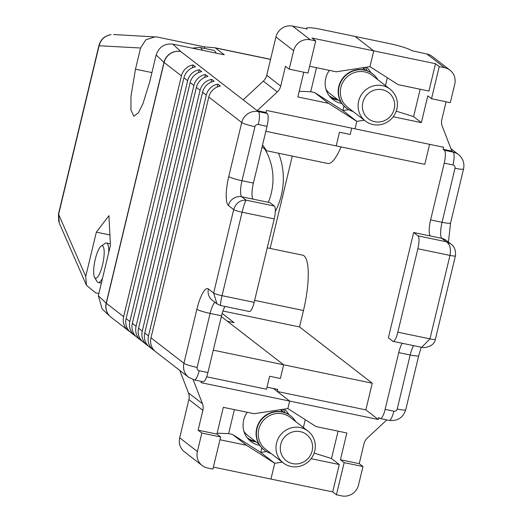 <?xml version="1.0" encoding="UTF-8"?>
<svg xmlns="http://www.w3.org/2000/svg" width="522" height="522" viewBox="0 0 522 522"><rect width="100%" height="100%" fill="white"/><g stroke="black" fill="none" stroke-linecap="round" stroke-linejoin="round"><path stroke-width="0.78" d="M110.905 34.628A11.334 2.271 82.8 0 1 110.99 34.609L111.075 34.609C104.805 35.77 100.818 39.483 99.102 45.753A11.334 1.331 -166.5 0 1 98.939 45.44L58.457 214.053L58.699 221.55M338.269 100.048A21.591 20.743 -52.3 0 1 336.533 99.761A21.591 20.743 -52.3 0 1 330.791 97.621M329.382 70.379A21.591 20.743 127.7 0 0 332.99 99.598A21.591 20.743 127.7 0 0 341.199 103.369A21.591 20.743 127.7 0 0 341.864 103.493M256.178 441.971A21.591 20.743 -52.3 0 1 254.449 441.684A21.591 20.743 -52.3 0 1 248.707 439.544M247.297 412.295A21.591 20.743 127.7 0 0 250.899 441.521A21.591 20.743 127.7 0 0 259.108 445.292A21.591 20.743 127.7 0 0 259.773 445.416M267.257 247.826L302.714 255.193A48.168 12.097 101.7 0 1 303.478 310.531L299.537 326.942L372.245 383.207L365.844 409.881L277.241 391.467L277.73 389.419L266.99 387.187L269.62 376.245L280.36 378.476L283.642 364.793L221.354 316.593M429.593 144.34L424.797 164.319L336.194 145.906L339.476 132.229L336.194 145.906L265.842 131.29M316.476 67.697L310.714 91.709L314.603 92.518L342.843 110.547L343.933 105.999L342.843 110.547L356.82 121.365L355.025 128.849L266.422 110.436L265.933 112.491L267.173 113.45A11.334 2.845 101.7 0 1 267.036 126.317L253.405 183.091A14.166 3.556 -78.3 0 0 253.229 199.176L241.797 196.801L246.149 200.167C240.055 199.939 235.898 203.078 233.686 209.583L228.434 205.511A25.5 6.401 101.7 0 1 228.747 176.56L241.725 122.526L208.787 97.04A14.166 13.611 -52.3 0 1 220.369 86.071L217.883 84.153A14.166 13.611 127.7 0 0 206.301 95.115L148.496 335.887A14.166 13.611 127.7 0 0 153.253 349.884A14.166 13.611 127.7 0 0 153.964 350.399L155.06 351.247M98.867 293.54L95.774 292.894L86.476 285.332L59.26 223.064M201.375 381.373L201.068 382.678L289.671 401.085L273.43 388.525M386.809 419.91L367.403 437.984A11.334 10.89 -52.3 0 0 363.984 443.824L359.227 463.653L362.953 466.544L358.523 485.01A14.166 13.611 127.7 0 1 341.812 495.9L336.436 494.784L344.155 462.636L340.429 459.751L346.856 432.986L316.104 426.598L287.87 408.569L289.671 401.085L287.87 408.569L254.077 413.705L223.331 407.317L216.904 434.082L220.63 436.966L212.911 469.115L207.541 467.999A14.166 13.611 127.7 0 1 202.158 465.526A14.166 13.611 127.7 0 1 197.401 451.53L201.831 433.058L198.106 430.174L202.869 410.344L188.886 399.526L179.692 437.827L197.401 451.53M309.631 66.268L336.161 71.788L369.961 66.646L373.745 50.869L355.104 36.442L373.745 50.869L311.986 38.034L315.712 40.918L307.993 73.067L289.201 69.165L293.632 50.693L275.923 36.99L266.729 75.285L280.712 86.11L285.469 66.281L289.201 69.165M306.421 28.964L306.603 28.208A19.836 2.336 13.5 0 1 321.539 29.467L388.668 43.417A19.836 2.336 13.5 0 1 411.819 50.693L426.898 54.001A14.166 13.611 -52.3 0 1 432.281 56.474L449.997 70.183A14.166 13.611 127.7 0 0 444.607 67.703L439.237 66.588L435.511 63.704L373.745 50.869L369.961 66.646L398.195 84.675L428.94 91.063L435.511 63.704M306.603 28.208A19.836 2.336 13.5 0 0 307.093 28.932L307.047 29.095M275.923 36.99A14.166 13.611 127.7 0 1 292.633 26.1L307.093 28.932M292.633 26.1L310.342 39.802L315.712 40.918M113.502 34.524L157.2 37.036L204.644 46.895L214.92 47.756A14.166 3.556 101.7 0 1 215.025 47.776A14.166 3.556 101.7 0 1 215.429 47.965L224.271 54.803L172.867 44.122L180.834 51.587L257.189 110.671L277.293 91.95L263.31 81.132A11.334 10.89 127.7 0 0 266.729 75.285M243.206 99.852L263.31 81.132M310.342 39.802A14.166 13.611 127.7 0 0 293.632 50.693M220.63 436.966L201.831 433.058M213.394 467.105L270.944 479.065L274.735 463.288L246.501 445.259L219.964 439.746M234.391 409.613L228.623 433.632L232.518 434.441L260.752 452.47L261.842 447.922L260.752 452.47L274.735 463.288L270.944 479.065L332.71 491.9L339.28 464.541L311.112 458.688M232.518 434.441L246.501 445.259M228.623 433.632L217.113 433.201M153.253 349.884L149.52 346.999A14.166 13.611 -52.3 0 1 144.764 333.003L202.569 92.231A14.166 13.611 -52.3 0 1 214.157 81.262L211.671 79.344A14.166 13.611 127.7 0 0 200.083 90.306L142.278 331.078A14.166 13.611 127.7 0 0 147.034 345.075L143.309 342.191A14.166 13.611 -52.3 0 1 138.552 328.194L196.357 87.422A14.166 13.611 -52.3 0 1 207.939 76.46L205.453 74.535A14.166 13.611 127.7 0 0 193.871 85.497L136.066 326.27A14.166 13.611 127.7 0 0 140.823 340.266A14.166 13.611 127.7 0 0 141.534 340.781L142.63 341.629M140.823 340.266L137.097 337.382A14.166 13.611 -52.3 0 1 132.34 323.386L190.138 82.613A14.166 13.611 -52.3 0 1 201.727 71.651L199.241 69.726A14.166 13.611 127.7 0 0 187.659 80.688L129.854 321.467A14.166 13.611 127.7 0 0 134.611 335.457A14.166 13.611 127.7 0 0 135.322 335.972L136.418 336.821M134.611 335.457L130.878 332.573A14.166 13.611 -52.3 0 1 126.122 318.577L183.927 77.804A14.166 13.611 -52.3 0 1 195.509 66.842L193.023 64.917A14.166 13.611 127.7 0 0 181.441 75.879L123.636 316.658A14.166 13.611 127.7 0 0 128.392 330.648A14.166 13.611 127.7 0 0 129.104 331.163L130.206 332.012M269.3 59.058A14.166 3.556 101.7 0 1 269.404 59.071A14.166 3.556 101.7 0 1 269.809 59.267L270.455 59.762L269.809 59.267A14.166 3.556 -78.3 0 0 269.404 59.071A14.166 3.556 -78.3 0 0 269.3 59.058M224.995 306.453A14.166 3.556 -78.3 0 0 221.543 315.79L207.913 372.564A11.334 2.845 101.7 0 1 203.123 381.739L194.38 379.918A11.334 2.845 101.7 0 0 199.176 370.75L207.913 372.564M253.229 199.176L269.998 202.66L274.344 206.027A11.334 2.845 101.7 0 1 274.207 218.894L254.168 302.342A11.334 2.845 101.7 0 1 249.379 311.517L220.708 305.559L216.943 303.83L213.655 293.031L233.686 209.583A7.197 0.848 -166.5 0 0 242.091 212.219L222.052 295.674L254.168 302.342M150.982 337.812L183.92 363.299A14.166 13.611 -52.3 0 0 188.677 377.295L155.739 351.808A14.166 13.611 -52.3 0 1 150.982 337.812L208.787 97.04M179.77 370.405L188.462 392.883L202.445 403.708L193.12 379.598M181.441 75.879L164.123 62.477A14.166 13.611 -52.3 0 1 180.834 51.587A14.166 13.781 133.1 0 0 163.98 62.359L156.137 55.006L149.566 82.372L142.976 103.643L138.304 112.889L133.86 116.236L130.937 109.94L130.976 96.218L135.479 69.172L140.562 47.998L99.102 45.753L58.621 214.372L85.732 276.392L96.355 232.153L108.935 215.677L110.436 245.353L98.332 295.785L106.175 303.132A14.166 13.781 133.1 0 0 110.057 316.384L110.057 316.384A14.166 13.781 133.1 0 0 110.599 316.867M202.158 465.526L184.449 451.817A14.166 13.611 -52.3 0 1 179.692 437.827M58.457 214.053A11.334 1.331 -166.5 0 0 58.621 214.372L59.24 223.031M85.732 276.392L86.476 285.332M155.21 36.781L145.84 39.776L140.562 47.998M147.034 345.075A14.166 13.611 127.7 0 0 147.746 345.59L148.848 346.438M128.392 330.648L111.075 317.252A14.166 14.166 0 0 1 110.057 316.384L102.149 308.972L98.332 295.785M156.137 55.006C158.969 46.934 164.547 43.306 172.867 44.122M204.644 46.895L204.291 48.357M109.914 234.965L96.355 232.153M217.883 84.153L217.191 87.024M211.671 79.344L210.979 82.215M193.023 64.917L192.337 67.795M199.241 69.726L198.549 72.597M205.453 74.535L204.761 77.406M206.647 376.799L266.501 389.236L269.62 376.245L280.36 378.476L283.642 364.793L213.289 350.171M350.216 134.461L339.476 132.229L350.216 134.461L351.73 128.164L350.216 134.461M314.603 92.518L328.586 103.336L356.82 121.365L364.343 120.223M310.714 91.709L299.204 91.278M303.784 72.193L297.84 96.948L328.586 103.336M265.933 112.491L257.189 110.671L258.436 111.636L267.173 113.45M280.712 86.11A11.334 10.89 -52.3 0 1 277.293 91.95M216.904 434.082L198.106 430.174M202.445 403.708A11.334 10.89 -52.3 0 1 202.869 410.344M188.886 399.526A11.334 10.89 127.7 0 0 188.462 392.883M274.344 206.027L246.149 200.167C245.118 201.531 243.761 205.551 242.091 212.219L274.207 218.894M220.858 305.507C220.16 305.481 220.558 302.199 222.052 295.674A7.197 0.848 13.5 0 1 213.655 293.031L208.395 288.966A25.5 6.401 101.7 0 0 196.892 309.259L183.92 363.299A11.334 1.331 -166.5 0 0 197.146 367.455A2.832 2.721 127.7 0 0 199.176 370.75M283.113 409.287A21.591 20.743 -52.3 0 1 285.084 412.706M288.855 414.579A21.591 20.743 127.7 0 0 284.262 409.118M365.204 67.371A21.591 20.743 -52.3 0 1 367.168 70.783M370.946 72.656A21.591 20.743 127.7 0 0 366.346 67.194M262.109 146.819L266.611 150.754L262.573 144.907M341.029 146.91A48.168 12.097 101.7 0 1 327.777 163.464L266.611 150.754M372.245 383.207L283.642 364.793L227.416 321.291L234.13 322.687L222.17 313.428M299.537 326.942L222.933 311.027M277.241 391.467L289.671 401.085L378.267 419.499L378.763 417.443L380.003 418.409A11.334 2.845 -78.3 0 0 380.329 418.559A11.334 2.845 -78.3 0 0 385.119 409.385L398.749 352.611A14.166 3.556 101.7 0 1 402.201 343.274M418.011 235.879L413.659 232.512L388.368 337.851L392.72 341.218A11.334 2.845 -78.3 0 0 393.04 341.368A11.334 2.845 -78.3 0 0 397.836 332.194L417.868 248.746A11.334 2.845 -78.3 0 0 418.011 235.879L446.206 241.738L441.86 238.371L430.428 235.996A14.166 3.556 101.7 0 1 430.611 219.912L444.235 163.138A11.334 2.845 -78.3 0 0 444.379 150.271L443.139 149.312L443.628 147.256L355.025 128.849L356.82 121.365L342.843 110.547L348.663 109.659M292.287 156.085L270.122 248.42M266.579 451.582L260.752 452.47L274.735 463.288L282.258 462.146M336.436 494.784L332.71 491.9M420.171 89.242L413.6 116.608L421.365 122.618L427.792 95.852L431.518 98.736L439.237 66.588M431.518 98.736L450.316 102.645L454.753 84.172A14.166 13.611 127.7 0 0 449.997 70.183M344.155 462.636L362.953 466.544M338.08 431.165L331.509 458.525L339.28 464.541M331.509 458.525L314.133 453.07M430.428 235.996L413.659 232.512M446.108 101.77L441.827 119.59A11.334 10.89 -52.3 0 0 442.251 126.226L451.876 151.126L453.122 152.091A14.166 13.611 -52.3 0 1 458.505 154.564L450.943 148.711M365.844 409.881L378.267 419.499M413.6 116.608L396.224 111.147M393.197 116.765L421.365 122.618M385.477 85.615L387.363 77.758M303.386 427.538L305.272 419.681M340.429 459.751L359.227 463.653M443.139 149.312L451.876 151.126M397.836 332.194L429.952 338.869A7.197 0.848 13.5 0 0 435.374 339.333C434.741 343.613 431.185 346.367 424.706 347.6L421.711 347.326L429.952 338.869L449.984 255.421L417.868 248.746M430.611 219.912L442.036 222.287A14.166 3.556 101.7 0 0 441.86 238.371A11.334 10.89 -52.3 0 1 446.166 240.355L450.897 244.015L446.206 241.738C449.905 244.087 451.165 248.648 449.984 255.421A7.197 0.848 -166.5 0 0 455.406 255.878L455.406 255.878C456 250.547 454.499 246.593 450.904 244.015L451.145 244.211M255.552 441.481A22.492 21.611 -52.3 0 1 255.075 441.39A22.492 21.611 -52.3 0 1 247.748 438.33M281.567 409.529A22.492 21.611 -52.3 0 1 282.578 411.434M250.593 440.47A22.492 21.611 -52.3 0 1 248.896 439.289A22.492 21.611 -52.3 0 1 247.337 437.951M337.636 99.558A22.492 21.611 -52.3 0 1 337.166 99.467A22.492 21.611 -52.3 0 1 329.832 96.407M363.658 67.606A22.492 21.611 -52.3 0 1 364.669 69.517M332.677 98.547A22.492 21.611 -52.3 0 1 330.987 97.366A22.492 21.611 -52.3 0 1 329.421 96.035M95.076 278.024A16.554 4.156 -78.3 0 0 102.54 264.85A16.554 4.156 -78.3 0 0 102.749 246.058A16.554 4.156 -78.3 0 0 101.111 246.169A16.554 4.156 -78.3 0 0 94.841 261.196A16.554 4.156 -78.3 0 0 94.606 277.476A16.554 4.156 -78.3 0 0 95.076 278.024M101.111 246.169L104.994 243.428A20.149 5.063 101.7 0 1 106.423 243.017A20.149 5.063 101.7 0 1 106.997 243.291A20.149 5.063 101.7 0 1 108.726 252.478M102.56 278.161A20.149 5.063 101.7 0 1 98.221 282.48A20.149 5.063 101.7 0 1 97.653 282.206A20.149 5.063 101.7 0 1 97.079 281.541L94.606 277.476M216.121 53.114A39.404 9.898 -78.3 0 0 213.354 50.242L199.717 47.404A39.404 9.898 101.7 0 1 202.484 50.275M290.976 466.485A20.149 19.36 -52.3 0 1 283.315 462.968A20.149 19.36 -52.3 0 1 278.024 438.924A20.149 19.36 -52.3 0 1 300.32 427.57A20.149 19.36 -52.3 0 1 307.98 431.094A20.149 19.36 -52.3 0 1 313.278 455.132A20.149 19.36 -52.3 0 1 290.976 466.485M283.315 462.968L265.561 449.227A20.149 19.36 -52.3 0 1 258.795 429.319A20.149 19.36 -52.3 0 1 282.565 413.829A20.149 19.36 -52.3 0 1 290.225 417.352L307.98 431.094M300.274 431.655A16.554 15.901 127.7 0 0 280.751 444.379A16.554 15.901 127.7 0 0 292.601 463.621A16.554 15.901 127.7 0 0 312.13 450.897A16.554 15.901 127.7 0 0 300.274 431.655M271.016 453.448A21.591 20.743 -52.3 0 1 264.243 450.029A21.591 20.743 -52.3 0 1 256.994 428.699A21.591 20.743 -52.3 0 1 290.669 415.877A21.591 20.743 -52.3 0 1 295.68 421.574M264.086 449.905A21.591 20.743 -52.3 0 1 263.93 449.788A21.591 20.743 -52.3 0 1 256.68 428.458A21.591 20.743 -52.3 0 1 290.356 415.629A21.591 20.743 -52.3 0 1 290.513 415.753M243.931 431.309A20.149 19.36 127.7 0 0 247.963 435.609L258.919 444.091M373.067 124.569A20.149 19.36 -52.3 0 1 365.407 121.045A20.149 19.36 -52.3 0 1 360.115 97.007A20.149 19.36 -52.3 0 1 382.411 85.647A20.149 19.36 -52.3 0 1 390.071 89.171A20.149 19.36 -52.3 0 1 395.363 113.209A20.149 19.36 -52.3 0 1 373.067 124.569M365.407 121.045L347.645 107.304A20.149 19.36 -52.3 0 1 340.879 87.396A20.149 19.36 -52.3 0 1 364.65 71.906A20.149 19.36 -52.3 0 1 372.31 75.429L390.071 89.171M382.365 89.732A16.554 15.901 127.7 0 0 362.842 102.456A16.554 15.901 127.7 0 0 374.692 121.704A16.554 15.901 127.7 0 0 394.214 108.981A16.554 15.901 127.7 0 0 382.365 89.732M353.107 111.525A21.591 20.743 -52.3 0 1 346.334 108.106A21.591 20.743 -52.3 0 1 339.085 86.776A21.591 20.743 -52.3 0 1 372.76 73.954A21.591 20.743 -52.3 0 1 377.771 79.651M346.177 107.982A21.591 20.743 -52.3 0 1 346.021 107.865A21.591 20.743 -52.3 0 1 338.771 86.535A21.591 20.743 -52.3 0 1 372.44 73.713A21.591 20.743 -52.3 0 1 372.604 73.83M326.015 89.392A20.149 19.36 127.7 0 0 330.048 93.686L341.01 102.168M268.328 202.314A60.278 57.909 127.7 0 0 271.303 193.147A60.278 57.909 127.7 0 0 265.28 149.892M275.303 211.554A70.894 68.108 127.7 0 0 281.365 195.235A70.894 68.108 127.7 0 0 278.559 153.233M98.939 45.44C100.694 39.359 104.707 35.75 110.99 34.609A11.334 2.271 82.8 0 1 111.075 34.609M193.871 85.497L190.138 82.613M132.34 323.386L136.066 326.27M187.659 80.688L183.927 77.804M126.122 318.577L129.854 321.467M111.075 317.252A14.166 13.611 -52.3 0 1 106.318 303.256A14.166 1.664 13.5 0 1 106.175 303.132L163.98 62.359A14.166 1.664 -166.5 0 0 164.123 62.477L106.318 303.256L123.636 316.658M138.552 328.194L142.278 331.078M200.083 90.306L196.357 87.422M144.764 333.003L148.496 335.887M206.301 95.115L202.569 92.231M270.54 59.417L215.429 47.965M221.543 315.79L210.118 313.415L197.146 367.455M267.036 126.317L258.292 124.504A2.832 2.721 127.7 0 0 254.951 126.676L241.98 180.716L253.405 183.091M254.951 126.676A11.334 1.331 -166.5 0 1 241.725 122.526A14.166 13.611 -52.3 0 1 258.436 111.636A11.334 2.845 -78.3 0 1 258.292 124.504M214.992 302.323A14.166 3.556 -78.3 0 0 210.118 313.415A11.334 1.331 -166.5 0 1 196.892 309.259M228.747 176.56A11.334 1.331 -166.5 0 0 241.98 180.716A14.166 3.556 -78.3 0 0 241.797 196.801A11.334 10.89 127.7 0 0 228.434 205.511M151.915 72.584L135.479 69.172M216.937 303.824L212.2 300.163A11.334 10.89 -52.3 0 1 208.395 288.966M303.478 310.531L254.638 300.378M444.607 67.703L426.898 54.001M448.437 242.11L450.571 223.011A11.334 1.331 13.5 0 1 442.036 222.287L455.008 168.254A2.832 2.721 127.7 0 0 452.979 164.959L444.235 163.138M385.119 409.385L393.862 411.206A2.832 2.721 127.7 0 0 397.203 409.026L410.175 354.986L398.749 352.611M397.203 409.026A11.334 1.331 13.5 0 0 405.738 409.75L418.709 355.71A11.334 1.331 13.5 0 1 410.175 354.986A14.166 3.556 101.7 0 1 413.626 345.649M444.379 150.271L453.122 152.091A11.334 2.845 -78.3 0 1 452.979 164.959M435.374 339.333L455.406 255.878M393.862 411.206A11.334 2.845 101.7 0 1 389.066 420.38C397.483 421.293 403.043 417.75 405.738 409.75M455.008 168.254A11.334 1.331 13.5 0 0 463.543 168.971C464.691 163.197 463.014 158.394 458.505 154.564M247.128 437.684A22.309 21.435 127.7 0 0 255.121 441.214A22.309 21.435 127.7 0 0 255.238 441.24M329.219 95.761A22.309 21.435 127.7 0 0 337.205 99.291A22.309 21.435 127.7 0 0 337.323 99.317M215.025 47.776L270.559 59.312M188.677 377.295L194.38 379.918M380.329 418.559L389.066 420.38M418.709 355.71L421.254 347.234M421.717 347.332L393.04 341.368M450.571 223.011L463.543 168.971M98.221 282.48L101.366 283.133M106.423 243.017L110.364 243.839M199.717 47.404L192.174 48.135M283.583 412.21L280.353 409.711M365.674 70.294L362.438 67.788"/></g></svg>
